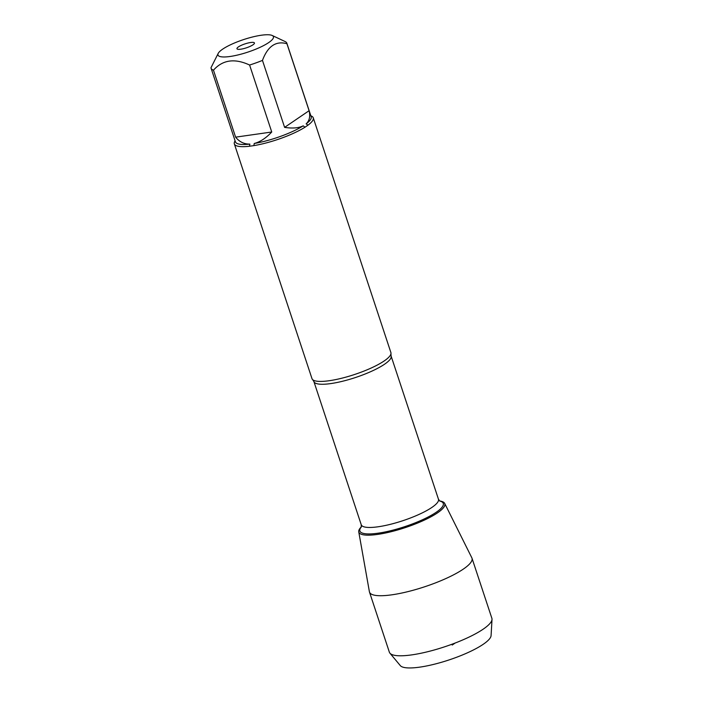 <?xml version="1.0" encoding="UTF-8"?>
<svg xmlns="http://www.w3.org/2000/svg" width="703" height="703" viewBox="0 0 703 703"><rect width="100%" height="100%" fill="white"/><g stroke="black" fill="none" stroke-linecap="round" stroke-linejoin="round"><path stroke-width="1.05" d="M234.354 143.904L311.991 378.653A41.556 9.42 -18.3 0 0 312.703 379.699A41.556 9.42 -18.3 0 0 329.259 380.718A41.556 9.42 -18.3 0 0 369.031 368.987A41.556 9.42 -18.3 0 0 390.947 353.82A41.556 9.42 -18.3 0 0 390.894 352.563L313.257 117.805A41.556 9.42 161.7 0 1 307.984 125.169L304.988 127.217A41.556 9.42 161.7 0 1 253.88 145.618L249.46 146.25A41.556 9.42 161.7 0 1 234.354 143.904A41.556 9.42 161.7 0 1 234.749 141.461L235.092 140.828M310.84 115.775L311.491 116.083A41.556 9.42 161.7 0 1 313.257 117.805M245.233 39.052A29.21 6.617 -18.3 0 0 218.246 53.314A29.21 6.617 -18.3 0 0 230.101 56.477A29.21 6.617 -18.3 0 0 262.36 46.222A29.21 6.617 -18.3 0 0 272.184 35.475A29.21 6.617 -18.3 0 0 245.233 39.052M218.246 53.314L210.988 67.743A39.895 9.042 -18.3 0 0 211.093 68.261A39.895 9.042 -18.3 0 0 213.466 70.186C222.649 59.817 234.688 58.094 249.6 65.036A39.895 9.042 -18.3 0 0 262.465 60.405C267.755 46.187 275.919 40.633 286.938 43.727A39.895 9.042 -18.3 0 0 286.842 43.208A39.895 9.042 -18.3 0 0 285.137 41.556L272.184 35.475M213.466 70.186L235.61 137.155C239.442 141.901 244.196 144.212 249.881 144.097A39.895 9.042 161.7 0 1 235.426 141.839L211.093 68.261M262.465 60.405L284.61 127.375C292.457 128.579 298.661 128.069 303.204 125.846A39.895 9.042 161.7 0 1 254.222 143.482C260.154 141.936 265.998 138.113 271.745 132.006L249.6 65.036M286.842 43.208L311.174 116.786A39.895 9.042 161.7 0 1 306.139 123.842C309.469 120.714 310.454 116.329 309.092 110.705L286.938 43.727M253.88 145.618L254.222 143.482M303.204 125.846L304.988 127.217M249.881 144.097L249.46 146.25M307.984 125.169L306.139 123.842M439.867 501.002A45.282 10.264 161.7 0 1 405.042 527.681A45.282 10.264 161.7 0 1 361.184 527.022L361.342 526.855A45.282 10.264 -18.3 0 0 358.75 531.828A45.282 10.264 -18.3 0 0 377.643 534.403A45.282 10.264 -18.3 0 0 424.041 520.246A45.282 10.264 -18.3 0 0 444.691 503.41A45.282 10.264 -18.3 0 0 439.639 500.967L439.867 501.002M250.611 42.514A9.201 2.083 161.7 0 1 254.442 43.261A9.201 2.083 161.7 0 1 246.349 47.839A9.201 2.083 161.7 0 1 237.131 48.982A9.201 2.083 161.7 0 1 240.804 45.563A9.201 2.083 161.7 0 1 250.611 42.514M309.092 110.705L284.61 127.375M271.745 132.006L235.61 137.155M358.75 531.828L369.4 591.741A53.982 12.232 -18.3 0 0 369.506 592.128A53.982 12.232 -18.3 0 0 391.931 594.808A53.982 12.232 -18.3 0 0 446.519 578.261A53.982 12.232 -18.3 0 0 472.003 558.226A53.982 12.232 -18.3 0 0 471.854 557.857L444.691 503.41M369.506 592.128L389.365 652.199A53.982 12.232 -18.3 0 0 389.919 653.166A53.982 12.232 -18.3 0 0 411.791 654.88A53.982 12.232 -18.3 0 0 464.375 639.229A53.982 12.232 -18.3 0 0 492.012 619.405A53.982 12.232 -18.3 0 0 491.872 618.297L472.003 558.226M492.012 619.405L491.081 635.591A47.997 10.879 161.7 0 1 466.511 653.228A47.997 10.879 161.7 0 1 419.77 667.138A47.997 10.879 161.7 0 1 400.315 665.618L389.919 653.166M432.354 516.028L431.888 514.974M452.214 645.038L455.149 643.043M390.947 353.82L391.105 356.034A40.66 9.218 161.7 0 1 355.393 377.546A40.66 9.218 161.7 0 1 313.898 381.571L312.703 379.699M313.898 381.571L361.245 524.754A40.66 9.218 -18.3 0 0 402.749 520.738A40.66 9.218 -18.3 0 0 438.461 499.218L439.876 501.125M439.718 501.028A43.929 9.956 161.7 0 1 404.708 526.67A43.929 9.956 161.7 0 1 361.316 526.951M391.105 356.034L438.461 499.218M361.245 524.754L361.245 527.127"/></g></svg>
